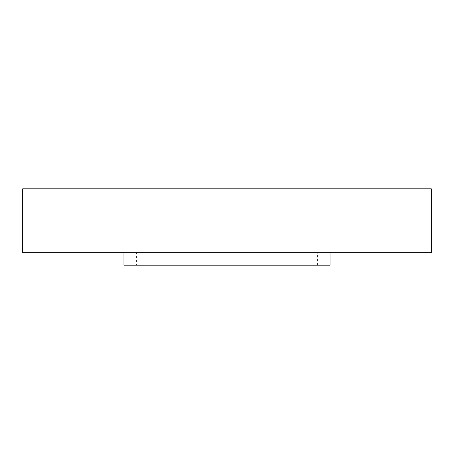<?xml version="1.0" encoding="UTF-8"?>
<svg xmlns="http://www.w3.org/2000/svg" width="454" height="454" viewBox="0 0 454 454"><rect width="100%" height="100%" fill="white"/><g stroke="black" fill="none" stroke-linecap="round" stroke-linejoin="round"><path stroke-width="0.34" stroke-dasharray="2.27 1.7" d="M136.399 265.193L317.601 265.193L136.399 265.193L136.399 252.759L317.601 252.759L136.399 252.759M317.601 265.193L317.601 252.759M330.041 252.759L123.959 252.759L330.041 252.759M227 252.759L251.874 252.759L227 252.759M227 188.807L251.874 188.807L227 188.807M353.133 188.807L402.874 188.807L353.133 188.807L353.133 252.759L402.874 252.759L353.133 252.759M402.874 188.807L402.874 252.759M100.867 188.807L51.126 188.807L100.867 188.807L100.867 252.759L51.126 252.759L100.867 252.759M51.126 188.807L51.126 252.759M22.7 252.759L431.3 252.759M22.7 188.807L431.3 188.807M123.959 265.193L330.041 265.193M251.874 188.807L251.874 252.759L251.874 188.807M202.126 188.807L202.126 252.759L202.126 188.807"/><path stroke-width="0.68" d="M330.041 252.759L330.041 265.193L123.959 265.193L123.959 252.759M431.3 252.759L22.7 252.759L22.7 188.807L431.3 188.807L431.3 252.759"/></g></svg>
